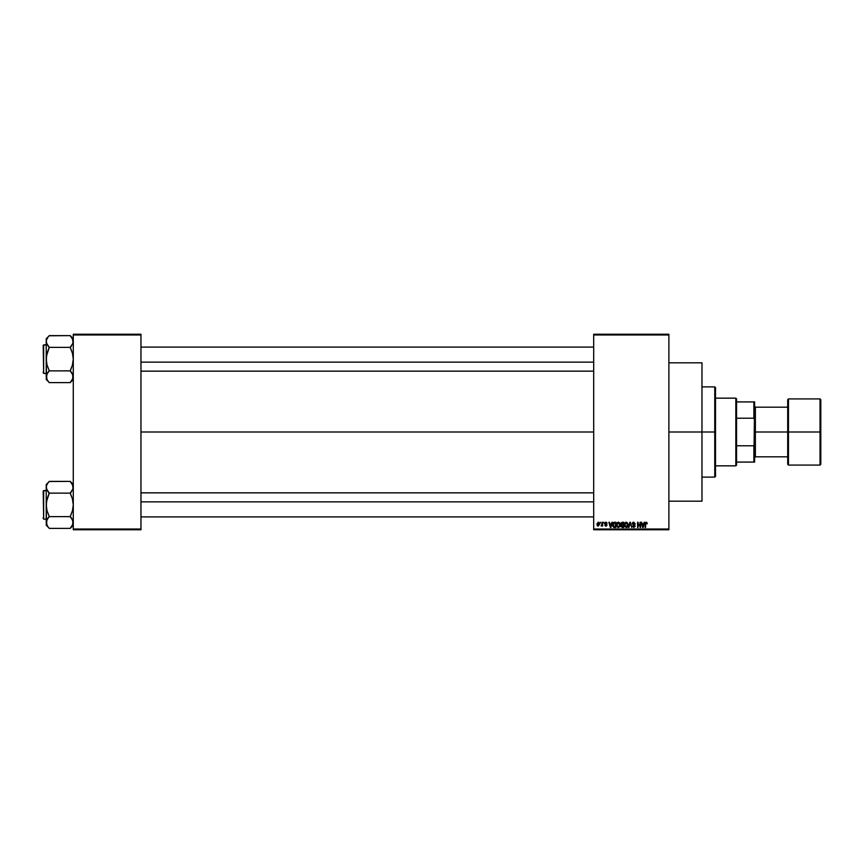 <?xml version="1.0" encoding="UTF-8"?>
<svg xmlns="http://www.w3.org/2000/svg" width="864" height="864" viewBox="0 0 864 864"><rect width="100%" height="100%" fill="white"/><g stroke="black" fill="none" stroke-linecap="round" stroke-linejoin="round"><path stroke-width="1.3" d="M668.887 432L701.978 432L701.978 362.815L701.978 432L668.887 432M140.962 432L593.687 432L140.962 432M593.687 334.238L668.887 334.238L593.687 334.238L593.687 334.984L668.887 334.984L668.887 529.016L593.687 529.016L593.687 334.238M593.687 529.762L668.887 529.762L668.887 334.238L668.887 334.984L593.687 334.984L593.687 529.016L668.887 529.016L668.887 529.762L593.687 529.762L593.687 529.016L593.687 529.762M600.253 522.245L600.728 523.001L600.253 522.245M603.536 522.245L604.012 523.001L603.536 522.245M611.852 522.245L611.431 523.811L609.779 523.811L608.861 522.245L610.394 527.504L612.349 522.245L611.431 523.811L609.779 523.811L608.861 522.245L610.394 527.504L612.349 522.245L610.891 527.504L609.368 522.245M618.581 522.191L619.736 523.001L618.365 522.18L616.993 522.979L618.365 522.18L619.736 523.001L618.581 522.191L617.404 522.515L616.604 525.776L617.911 527.504L619.726 526.802L619.736 523.001L620.212 524.804L619.736 523.001L620.212 524.804L618.365 527.58L616.518 524.869L616.993 522.979L616.518 524.869M624.391 524.621L624.856 522.979L626.227 522.18L627.599 523.001L625.817 522.223L624.575 523.573L624.607 526.273L626.227 527.58L627.707 526.608L627.966 523.865L628.074 524.804L627.599 523.001L626.227 522.18L624.856 522.979L624.38 524.869L626.227 527.58L628.074 524.804M633.733 522.18L632.243 523.703L634.63 525.701L633.982 526.954L632.383 526.003L633.82 527.58L635.17 525.874L632.945 524.275L632.826 523.238L633.928 522.817L635.321 523.951L633.733 522.18L632.243 523.703L634.705 526.111L633.809 526.964L632.383 526.003L633.82 527.58L635.18 526.133L632.729 523.692L633.69 522.796L635.321 523.951L633.733 522.18M644.123 522.245L643.702 523.811L642.049 523.811L641.131 522.245L642.665 527.504L644.62 522.245L643.702 523.811L642.049 523.811L641.131 522.245L642.665 527.504L644.62 522.245L643.162 527.504L641.639 522.245M645.095 523.93L645.581 527.504L645.095 523.93L646.186 522.18L646.931 522.547L645.268 522.785L645.095 527.504L645.721 523.033L647.222 523.811L646.931 522.547L647.222 523.811M640.105 522.245L640.105 526.457L637.578 522.245L637.578 527.504L638.053 523.292L640.591 527.504L640.591 522.245L640.105 526.457L637.578 522.245L637.578 527.504L638.053 523.292L640.591 527.504L640.591 522.245L640.073 527.504M629.953 523.692L628.895 527.504L629.899 522.245L628.398 527.504L630.158 522.86L631.789 527.504L630.364 522.245L628.398 527.504L630.158 522.86L631.789 527.504L630.353 523.692M622.22 522.245L620.838 523.184L620.978 526.705L623.7 527.504L623.7 522.245L622.22 522.245L623.7 522.245L622.22 522.245L620.762 523.789L621.41 525.085L620.892 526.187L622.21 527.504L623.7 527.504L623.7 522.245L623.7 527.504L622.21 527.504L620.892 526.187L621.41 525.085L620.762 523.789L621.41 525.085L620.892 526.187L621.41 525.085M614.434 522.245L612.868 523.368L612.749 526.036L613.656 527.375L615.838 527.504L615.838 522.245L614.434 522.245L615.838 522.245L614.434 522.245L612.619 524.902L613.742 527.407L615.838 527.504L615.838 522.245L615.838 527.504M605.761 522.731L605.243 523.314L605.891 522.72L606.604 523.476L605.891 522.72L606.604 523.476L605.891 522.72L606.604 523.476L605.891 522.72L606.604 523.476L605.891 522.72L605.362 523.66L607.014 525.053L605.934 526.144L604.832 525.042L606.539 525.128L604.757 523.411L605.448 522.256L604.822 523.854L606.539 525.182L604.832 525.042L605.318 525.982L606.366 526.079L607.014 525.161L605.426 522.871L607.09 523.411L606.377 522.256L607.09 523.411M602.165 522.245L602.078 525.01L601.139 525.938L602.165 525.463L602.64 526.068L602.64 522.245L601.139 525.938L602.165 525.463L602.64 526.068L602.64 522.245L602.165 526.068M598.234 522.18L596.905 524.027L597.262 525.614L598.234 526.144L599.562 524.329L598.32 522.18L596.905 524.2L598.234 526.144L599.562 524.156L598.234 522.18M73.278 529.762L140.962 529.762L140.962 529.016L73.278 529.016L73.278 334.984L140.962 334.984L140.962 529.016L140.962 334.238L73.278 334.238L140.962 334.238L140.962 334.984L73.278 334.984L73.278 334.238L73.278 529.016L140.962 529.016L140.962 529.762L73.278 529.762L73.278 529.016L73.278 529.762M701.978 501.185L701.978 432L701.978 501.185L668.887 501.185M646.164 522.796L646.736 523.886L646.164 522.796L645.581 523.897L646.164 522.796L645.646 523.184L646.207 522.796L646.736 523.886L646.164 522.796M645.581 527.504L645.581 523.897M645.095 523.789L645.268 522.785M646.186 522.18L646.931 522.547L646.186 522.18M642.676 526.144L642.211 524.426L643.54 524.426L643.032 526.208M638.053 527.504L638.096 522.245M635.31 523.789L634.759 523.562M633.928 522.817L634.846 524.016L633.506 522.806M632.74 523.508L633.69 522.796L632.815 524.102M635.18 526.273L634.046 524.729M633.755 524.642L633.118 524.394M632.902 526.219L633.604 526.943M632.869 526.036L633.982 526.954M633.625 526.943L632.858 525.938L633.809 526.964L634.554 525.582L632.243 523.703L633.798 525.226M634.705 526.241L633.809 526.964L634.522 525.539M632.47 522.839L633.107 522.288M627.437 526.997L626.227 527.58M624.856 522.979L626.227 522.18L627.599 523.001M625.925 526.921L625.244 526.424M625.018 523.778L625.061 526.079L626.227 526.964L624.866 524.891L626.227 522.796L626.994 523.098L626.227 522.796L627.599 524.794L626.4 526.954L627.588 524.459L627.35 526.198L626.314 526.954M624.866 524.891L625.126 523.53M627.307 523.487L627.588 524.459M621.259 523.53L621.713 522.925L621.248 523.984L622.274 524.707L621.335 523.282M621.767 522.904L621.238 523.789L621.832 522.893M622.199 526.889L621.378 526.1L622.382 526.889L621.378 526.1L622.382 526.889L621.378 526.1L621.821 525.366L621.378 526.1L622.318 525.323L621.378 526.1L622.382 526.889L621.378 526.1L623.225 525.323L623.225 526.889L621.583 526.705L621.821 525.366L621.389 526.284M622.21 522.86L623.225 522.86L623.225 524.707L622.08 524.696L623.225 524.707L623.225 522.86L621.648 522.958M622.318 525.323L623.225 525.323L623.225 526.889L622.382 526.889M618.365 526.964L617.198 526.079L618.365 526.964L619.736 524.794L618.365 526.964L617.382 526.424M619.196 523.152L618.451 522.796L619.726 524.459M617.155 523.778L617.198 526.079L617.004 524.891L618.365 522.796L619.736 524.794L618.451 526.954M617.004 524.891L617.263 523.53M619.736 524.794L618.365 522.796M614.498 527.504L613.656 527.375M612.976 526.673L612.749 526.036M612.641 524.491L612.727 523.822M613.375 522.58L613.98 522.288M614.218 522.871L613.105 524.912L613.829 526.792L613.289 523.627L615.362 522.86L615.362 526.889L613.775 526.759L613.138 525.506M613.116 524.588L613.127 525.442M613.289 523.627L614.11 522.893M613.451 526.435L615.362 526.889L615.362 522.86L614.498 522.86M610.61 526.964L609.941 524.426L611.269 524.426L610.535 526.651M605.243 523.314L607.014 525.053L605.837 523.876L607.014 525.053L605.513 526.068M607.014 525.053L605.934 526.144L604.832 525.042L606.182 526.122M605.923 525.593L606.539 525.128L604.832 525.042M606.528 525.031L605.426 524.437M606.388 524.804L604.757 523.411L605.977 524.642M605.804 522.18L604.757 523.411M602.122 525.571L601.139 525.938L602.165 524.232M601.279 525.388L602.046 525.107M599.303 522.86L599.519 523.498M599.087 524.156L598.223 522.72L599.087 524.156L598.244 525.593L599.076 523.93L598.223 522.72L597.38 524.156L598.244 525.593L597.38 524.156L598.223 522.72L597.38 524.156M599.054 524.621L598.666 525.431M598.774 522.99L599.076 523.93M642.611 525.874L642.211 524.426L643.54 524.426L643.097 525.96M622.08 524.696L621.248 523.984M610.34 525.874L609.941 524.426L611.269 524.426L610.762 526.208M597.38 523.93L597.802 522.882M714.766 432L714.766 477.122L714.766 432L701.978 432L714.766 432L714.766 386.878L714.766 432L715.511 432L714.766 432M715.511 476.366L715.511 432L715.511 476.366L714.766 477.122L701.978 477.122M715.511 387.634L715.511 432L715.511 387.634L714.766 386.878L701.978 386.878M73.062 378.248L70.276 382.482L73.062 378.248M71.561 372.481L70.276 370.872L49.216 370.872L70.276 370.872L72.446 365.029L73.278 359.132L72.446 353.236L70.276 347.382L49.216 347.382L70.276 347.382L73.062 343.008L70.276 347.242L71.485 345.87L70.276 347.663L72.446 353.236L73.278 359.132L72.446 365.029L70.276 370.591L73.062 375.246L72.446 379.685M49.216 371.012L47.056 373.788L49.216 370.591L47.045 365.018L46.213 359.132L46.213 338.785L49.216 335.772L46.213 338.785L46.213 376.747L47.056 379.717L49.216 382.622L70.276 382.622L73.278 379.469L70.276 382.622L49.216 382.622L47.056 379.706L46.418 375.268L49.216 370.591L47.045 365.018L46.213 359.132L47.045 353.225L49.216 347.242L47.045 344.455L46.213 341.507L46.418 342.986L46.418 340.027L47.995 337.144L47.045 338.569M49.216 335.772L48.006 337.144L49.216 335.632L70.276 335.632L49.216 335.772M43.654 373.421L43.2 345.287L46.213 344.844L43.654 344.844L43.654 373.421L46.213 373.421L43.654 373.421L43.2 345.287L43.654 373.421M70.276 347.242L73.062 343.008L72.436 344.466L73.278 341.507L73.062 342.986L72.446 338.558M73.278 338.785L70.276 335.632L73.062 340.027M70.276 371.012L73.062 375.246L72.446 373.81L73.062 378.227L72.446 373.799M46.429 375.246L48.006 372.384L46.429 375.246L47.045 373.81L46.213 379.469L46.418 375.268L46.213 379.469L49.216 382.482M46.429 378.248L47.045 379.696M47.93 345.784L49.216 347.663L46.429 356.13L46.418 378.227M48.006 345.87L46.429 342.997L49.216 347.242M46.213 341.507L46.418 340.027L46.213 341.507M70.276 335.772L73.062 340.006M140.962 362.146L593.687 362.146L140.962 362.146M593.687 501.854L140.962 501.854L593.687 501.854M735.826 398.164L736.571 398.909L736.571 401.922L736.571 398.909L735.826 398.164L715.511 398.164L735.826 398.164L735.826 465.836L715.511 465.836L735.826 465.836L735.826 398.164M736.571 465.091L735.826 465.836L736.571 465.091L736.571 462.078L736.571 465.091M736.571 418.219L736.571 445.781L736.571 401.922L736.571 418.219L753.872 418.219L754.618 420.131L754.618 443.869L753.872 445.781L736.571 445.781L736.571 462.078L736.571 445.781L753.872 445.781L753.872 462.078L754.618 462.078L754.618 443.869L754.618 462.078L753.872 462.078L754.618 401.922L736.571 401.922L753.872 401.922L753.872 418.219L753.872 401.922L754.618 401.922L754.618 420.131L753.872 418.219L736.571 418.219M736.571 462.078L753.872 462.078L736.571 462.078M820.044 432L820.044 398.909L820.044 432L820.8 432L820.8 399.665L820.8 464.335L820.044 465.091L820.044 398.909L820.8 399.665L820.8 432L788.465 432L788.465 398.909L788.465 432L820.044 432L820.044 465.091L820.044 432M787.709 432L787.709 399.665L787.709 432L788.465 432L788.465 465.091L787.709 464.335L787.709 432L755.374 432L755.374 407.182L755.374 432L787.709 432L787.709 464.335L787.709 399.665L788.465 398.909L788.465 432L787.709 432M754.618 432L755.374 432L755.374 456.818L755.374 432L754.618 432M788.465 432L788.465 465.091L788.465 432M820.8 432L820.8 464.335L820.8 432M43.2 345.557L43.2 346.345M43.2 371.909L43.2 372.697M71.485 372.384L72.436 373.788M73.278 341.507L73.062 342.986M73.062 523.994L70.276 528.228L73.062 523.994M71.561 518.216L70.276 516.618L49.216 516.618L70.276 516.618L72.446 510.775L73.278 504.868L72.446 498.982L70.276 493.128L49.216 493.128L70.276 493.128L73.062 488.754L70.276 492.988L71.485 491.616L70.276 493.409L72.446 498.982L73.278 504.868L72.446 510.775L70.276 516.337L73.062 520.992L72.446 525.431M49.216 516.758L47.056 519.534L49.216 516.337L47.045 510.764L46.213 504.868L46.213 484.531L49.216 481.518L46.213 484.531L46.213 522.493L47.056 525.463L49.216 528.368L70.276 528.368L73.278 525.215L70.276 528.368L49.216 528.368L47.056 525.452L46.418 521.014L49.216 516.337L47.045 510.764L46.213 504.868L47.045 498.971L49.216 492.988L47.045 490.201L46.213 487.253L46.418 488.732L46.418 485.773L47.995 482.89L47.045 484.315M49.216 481.518L48.006 482.89L49.216 481.378L70.276 481.378L49.216 481.518M43.654 519.156L43.2 491.033L46.213 490.579L43.654 490.579L43.654 519.156L46.213 519.156L43.654 519.156L43.2 491.033L43.654 519.156M70.276 492.988L73.062 488.754L72.436 490.212L73.278 487.253L73.062 488.732L72.446 484.304M73.278 484.531L70.276 481.378L73.062 485.773M70.276 516.758L73.062 520.992L72.446 519.556L73.062 523.973L72.446 519.545M46.429 520.992L48.006 518.13L46.429 520.992L47.045 519.556L46.213 525.215L46.418 521.014L46.213 525.215L49.216 528.228M46.429 523.994L47.045 525.442M47.93 491.519L49.216 493.409L46.429 501.876L46.418 523.973M48.006 491.616L46.429 488.743L49.216 492.988M46.213 487.253L46.418 485.773L46.213 487.253M70.276 481.518L73.062 485.752M43.2 491.303L43.2 492.091M43.2 517.655L43.2 518.443M71.485 518.13L72.436 519.534M73.278 487.253L73.062 488.732M668.887 362.815L701.978 362.815M140.962 347.09L593.687 347.09M140.962 371.164L593.687 371.164M593.687 516.91L140.962 516.91M593.687 492.836L140.962 492.836M754.618 406.426L755.374 407.182L787.709 407.182M820.044 398.909L788.465 398.909M820.044 465.091L788.465 465.091M787.709 456.818L755.374 456.818L754.618 457.574"/></g></svg>
